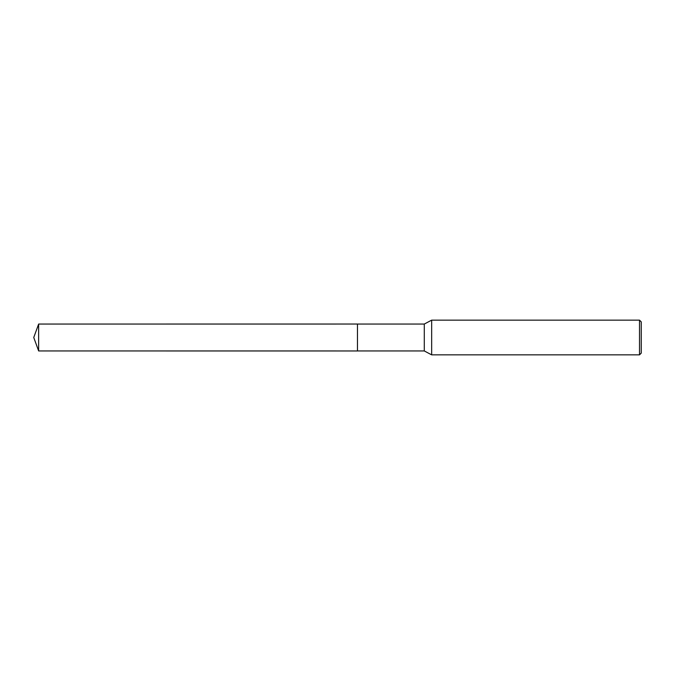 <?xml version="1.0" encoding="UTF-8"?>
<svg xmlns="http://www.w3.org/2000/svg" width="675" height="675" viewBox="0 0 675 675"><rect width="100%" height="100%" fill="white"/><g stroke="black" fill="none" stroke-linecap="round" stroke-linejoin="round"><path stroke-width="1.01" d="M357.463 350.949L357.463 324.051L424.288 324.051L431.663 320.144L639.512 320.144L641.25 321.882L641.25 353.118L639.512 354.856L431.663 354.856L424.288 350.949L357.463 350.949L357.463 324.042L357.463 350.958L38.644 350.949L38.644 324.051L357.463 324.042M424.288 350.949L424.288 324.051M431.663 354.856L431.663 320.144M639.512 354.856L639.512 320.144M38.644 324.051L33.75 337.5L38.644 350.949"/></g></svg>
